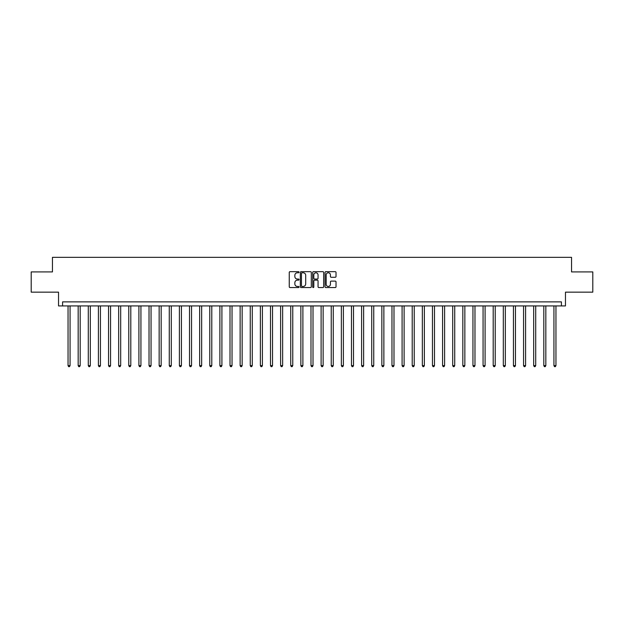 <?xml version="1.0" encoding="UTF-8"?>
<svg xmlns="http://www.w3.org/2000/svg" width="624" height="624" viewBox="0 0 624 624"><rect width="100%" height="100%" fill="white"/><g stroke="black" fill="none" stroke-linecap="round" stroke-linejoin="round"><path stroke-width="0.94" d="M299.044 272.212A0.554 0.554 0 0 0 298.49 271.658L290.043 271.658A0.796 0.796 0 0 0 289.247 272.454L289.247 286.759A0.796 0.796 0 0 0 290.043 287.555L298.49 287.555A0.554 0.554 0 0 0 299.044 287.001A0.554 0.554 0 0 0 298.49 286.447L297.391 286.447A2.543 2.543 0 0 1 294.848 283.897L294.848 282.711A2.543 2.543 0 0 1 297.391 280.16L298.49 280.16A0.554 0.554 0 0 0 299.044 279.607A0.554 0.554 0 0 0 298.49 279.053L297.391 279.053A2.543 2.543 0 0 1 294.848 276.51L294.848 275.317A2.543 2.543 0 0 1 297.391 272.774L298.49 272.774A0.554 0.554 0 0 0 299.044 272.212M335.228 277.267A0.796 0.796 0 0 0 336.024 276.471L336.024 272.454A0.796 0.796 0 0 0 335.228 271.658L325.853 271.658A0.796 0.796 0 0 0 325.057 272.454L325.057 286.759A0.796 0.796 0 0 0 325.853 287.555L335.228 287.555A0.796 0.796 0 0 0 336.024 286.759L336.024 281.915A0.796 0.796 0 0 0 335.228 281.12L331.219 281.12A0.796 0.796 0 0 0 330.424 281.915L330.424 284.318A2.129 2.129 0 0 1 328.294 286.447A2.129 2.129 0 0 1 326.173 284.318L326.173 274.895A2.129 2.129 0 0 1 328.294 272.774A2.129 2.129 0 0 1 330.424 274.895L330.424 276.471A0.796 0.796 0 0 0 331.219 277.267L335.228 277.267M561.421 305.924L565.469 305.924L565.469 292.157L592.8 292.157L592.8 271.916L571.545 271.916L571.545 257.338L52.455 257.338L52.455 271.916L31.2 271.916L31.2 292.157L58.531 292.157L58.531 305.924L561.421 305.924L561.421 301.876L62.579 301.876L62.579 305.924M311.306 272.454A0.796 0.796 0 0 0 310.51 271.658L301.127 271.658A0.796 0.796 0 0 0 300.339 272.454L300.339 286.759A0.796 0.796 0 0 0 301.127 287.555L310.51 287.555A0.796 0.796 0 0 0 311.306 286.759L311.306 272.454M313.49 271.658L322.873 271.658A0.796 0.796 0 0 1 323.661 272.454L323.661 286.759A0.796 0.796 0 0 1 322.873 287.555L318.856 287.555A0.796 0.796 0 0 1 318.061 286.759L318.061 280.956A0.796 0.796 0 0 0 317.265 280.16L314.605 280.16A0.796 0.796 0 0 0 313.81 280.956L313.81 287.001A0.554 0.554 0 0 1 313.256 287.555A0.554 0.554 0 0 1 312.694 287.001L312.694 272.454A0.796 0.796 0 0 1 313.49 271.658M302.008 272.774A0.554 0.554 0 0 0 301.447 273.328L301.447 285.886A0.554 0.554 0 0 0 302.008 286.447L303.155 286.447A2.543 2.543 0 0 0 305.698 283.897L305.698 275.317A2.543 2.543 0 0 0 303.155 272.774L302.008 272.774M318.061 274.934A2.129 2.129 0 0 0 315.931 272.813A2.129 2.129 0 0 0 313.81 274.934L313.81 278.257A0.796 0.796 0 0 0 314.605 279.053L317.265 279.053A0.796 0.796 0 0 0 318.061 278.257L318.061 274.934M68.047 305.924L68.047 365.609L70.067 365.609L70.067 305.924M70.067 365.609L69.467 366.662L68.656 366.662L68.047 365.609M78.172 305.924L78.172 365.609L80.192 365.609L80.192 305.924M80.192 365.609L79.583 366.662L78.772 366.662L78.172 365.609M88.288 305.924L88.288 365.609L90.316 365.609L90.316 305.924M90.316 365.609L89.708 366.662L88.897 366.662L88.288 365.609M98.413 305.924L98.413 365.609L100.441 365.609L100.441 305.924M100.441 365.609L99.832 366.662L99.021 366.662L98.413 365.609M108.537 305.924L108.537 365.609L110.557 365.609L110.557 305.924M110.557 365.609L109.957 366.662L109.145 366.662L108.537 365.609M118.661 305.924L118.661 365.609L120.682 365.609L120.682 305.924M120.682 365.609L120.073 366.662L119.27 366.662L118.661 365.609M128.778 305.924L128.778 365.609L130.806 365.609L130.806 305.924M130.806 365.609L130.198 366.662L129.386 366.662L128.778 365.609M138.902 305.924L138.902 365.609L140.93 365.609L140.93 305.924M140.93 365.609L140.322 366.662L139.511 366.662L138.902 365.609M149.027 305.924L149.027 365.609L151.055 365.609L151.055 305.924M151.055 365.609L150.446 366.662L149.635 366.662L149.027 365.609M159.151 305.924L159.151 365.609L161.171 365.609L161.171 305.924M161.171 365.609L160.563 366.662L159.76 366.662L159.151 365.609M169.276 305.924L169.276 365.609L171.296 365.609L171.296 305.924M171.296 365.609L170.687 366.662L169.876 366.662L169.276 365.609M179.392 305.924L179.392 365.609L181.42 365.609L181.42 305.924M181.42 365.609L180.812 366.662L180.001 366.662L179.392 365.609M189.517 305.924L189.517 365.609L191.545 365.609L191.545 305.924M191.545 365.609L190.936 366.662L190.125 366.662L189.517 365.609M199.641 305.924L199.641 365.609L201.661 365.609L201.661 305.924M201.661 365.609L201.053 366.662L200.249 366.662L199.641 365.609M209.765 305.924L209.765 365.609L211.786 365.609L211.786 305.924M211.786 365.609L211.177 366.662L210.366 366.662L209.765 365.609M219.882 305.924L219.882 365.609L221.91 365.609L221.91 305.924M221.91 365.609L221.302 366.662L220.49 366.662L219.882 365.609M230.006 305.924L230.006 365.609L232.034 365.609L232.034 305.924M232.034 365.609L231.426 366.662L230.615 366.662L230.006 365.609M240.131 305.924L240.131 365.609L242.151 365.609L242.151 305.924M242.151 365.609L241.55 366.662L240.739 366.662L240.131 365.609M250.255 305.924L250.255 365.609L252.275 365.609L252.275 305.924M252.275 365.609L251.667 366.662L250.856 366.662L250.255 365.609M260.372 305.924L260.372 365.609L262.4 365.609L262.4 305.924M262.4 365.609L261.791 366.662L260.98 366.662L260.372 365.609M270.496 305.924L270.496 365.609L272.524 365.609L272.524 305.924M272.524 365.609L271.916 366.662L271.105 366.662L270.496 365.609M280.621 305.924L280.621 365.609L282.641 365.609L282.641 305.924M282.641 365.609L282.04 366.662L281.229 366.662L280.621 365.609M290.745 305.924L290.745 365.609L292.765 365.609L292.765 305.924M292.765 365.609L292.157 366.662L291.353 366.662L290.745 365.609M300.862 305.924L300.862 365.609L302.89 365.609L302.89 305.924M302.89 365.609L302.281 366.662L301.47 366.662L300.862 365.609M310.986 305.924L310.986 365.609L313.014 365.609L313.014 305.924M313.014 365.609L312.406 366.662L311.594 366.662L310.986 365.609M321.11 305.924L321.11 365.609L323.138 365.609L323.138 305.924M323.138 365.609L322.53 366.662L321.719 366.662L321.11 365.609M331.235 305.924L331.235 365.609L333.255 365.609L333.255 305.924M333.255 365.609L332.647 366.662L331.843 366.662L331.235 365.609M341.359 305.924L341.359 365.609L343.379 365.609L343.379 305.924M343.379 365.609L342.771 366.662L341.96 366.662L341.359 365.609M351.476 305.924L351.476 365.609L353.504 365.609L353.504 305.924M353.504 365.609L352.895 366.662L352.084 366.662L351.476 365.609M361.6 305.924L361.6 365.609L363.628 365.609L363.628 305.924M363.628 365.609L363.02 366.662L362.209 366.662L361.6 365.609M371.725 305.924L371.725 365.609L373.745 365.609L373.745 305.924M373.745 365.609L373.144 366.662L372.333 366.662L371.725 365.609M381.849 305.924L381.849 365.609L383.869 365.609L383.869 305.924M383.869 365.609L383.261 366.662L382.45 366.662L381.849 365.609M391.966 305.924L391.966 365.609L393.994 365.609L393.994 305.924M393.994 365.609L393.385 366.662L392.574 366.662L391.966 365.609M402.09 305.924L402.09 365.609L404.118 365.609L404.118 305.924M404.118 365.609L403.51 366.662L402.698 366.662L402.09 365.609M412.214 305.924L412.214 365.609L414.235 365.609L414.235 305.924M414.235 365.609L413.634 366.662L412.823 366.662L412.214 365.609M422.339 305.924L422.339 365.609L424.359 365.609L424.359 305.924M424.359 365.609L423.751 366.662L422.947 366.662L422.339 365.609M432.455 305.924L432.455 365.609L434.483 365.609L434.483 305.924M434.483 365.609L433.875 366.662L433.064 366.662L432.455 365.609M442.58 305.924L442.58 365.609L444.608 365.609L444.608 305.924M444.608 365.609L443.999 366.662L443.188 366.662L442.58 365.609M452.704 305.924L452.704 365.609L454.724 365.609L454.724 305.924M454.724 365.609L454.124 366.662L453.313 366.662L452.704 365.609M462.829 305.924L462.829 365.609L464.849 365.609L464.849 305.924M464.849 365.609L464.24 366.662L463.437 366.662L462.829 365.609M472.945 305.924L472.945 365.609L474.973 365.609L474.973 305.924M474.973 365.609L474.365 366.662L473.554 366.662L472.945 365.609M483.07 305.924L483.07 365.609L485.098 365.609L485.098 305.924M485.098 365.609L484.489 366.662L483.678 366.662L483.07 365.609M493.194 305.924L493.194 365.609L495.222 365.609L495.222 305.924M495.222 365.609L494.614 366.662L493.802 366.662L493.194 365.609M503.318 305.924L503.318 365.609L505.339 365.609L505.339 305.924M505.339 365.609L504.73 366.662L503.927 366.662L503.318 365.609M513.443 305.924L513.443 365.609L515.463 365.609L515.463 305.924M515.463 365.609L514.855 366.662L514.043 366.662L513.443 365.609M523.559 305.924L523.559 365.609L525.587 365.609L525.587 305.924M525.587 365.609L524.979 366.662L524.168 366.662L523.559 365.609M533.684 305.924L533.684 365.609L535.712 365.609L535.712 305.924M535.712 365.609L535.103 366.662L534.292 366.662L533.684 365.609M543.808 305.924L543.808 365.609L545.828 365.609L545.828 305.924M545.828 365.609L545.228 366.662L544.417 366.662L543.808 365.609M553.933 305.924L553.933 365.609L555.953 365.609L555.953 305.924M555.953 365.609L555.344 366.662L554.533 366.662L553.933 365.609"/></g></svg>
